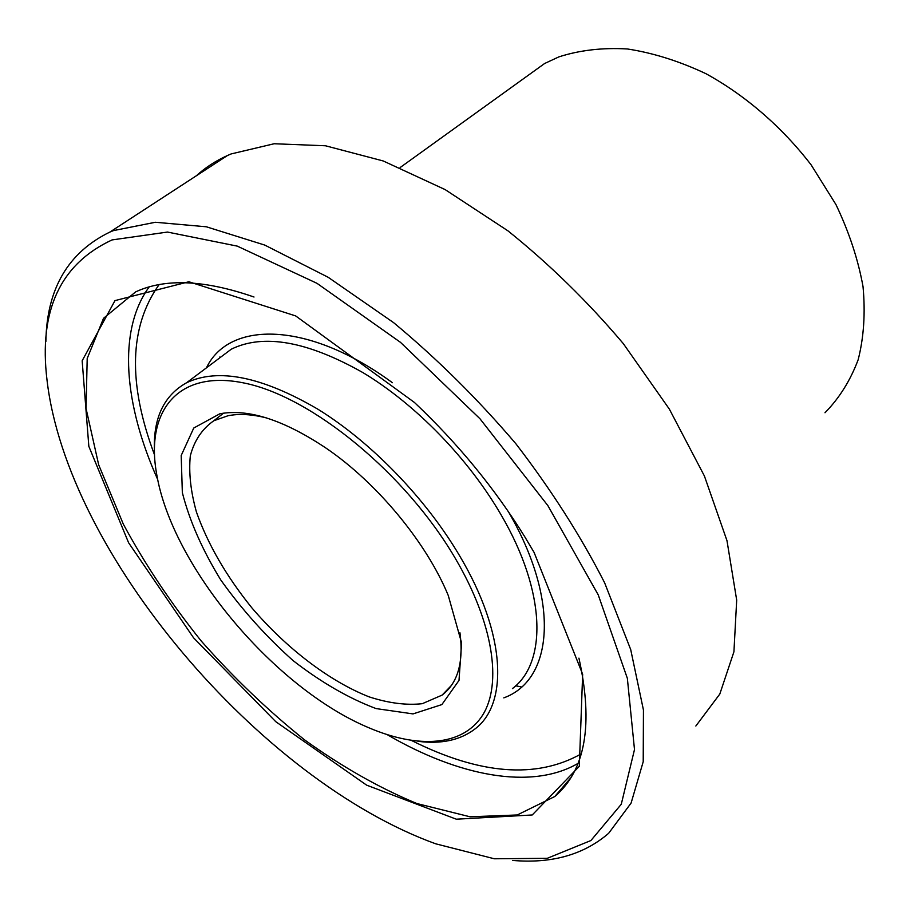 <?xml version="1.0" encoding="UTF-8"?>
<svg xmlns="http://www.w3.org/2000/svg" width="910" height="910" viewBox="0 0 910 910"><rect width="100%" height="100%" fill="white"/><g stroke="black" fill="none" stroke-linecap="round" stroke-linejoin="round"><path stroke-width="1.36" d="M578.931 658.135C593.547 724.223 585.505 770.349 554.782 796.523L517.244 814.973L470.072 816.793L416.848 803.53C379.481 788.014 342.058 766.8 304.588 739.887C267.847 710.403 233.392 677.438 201.235 641.015C170.966 603.239 144.986 564.28 123.328 524.149L98.678 464.805L86.052 408.499L87.201 358.472L103.513 318.318L135.67 291.871C165.188 278.142 204.636 279.859 254.015 297.013M417.929 741.309C441.077 744.289 459.994 740.262 474.645 729.217C508.622 704.363 506.188 633.963 459.664 555.874C425.766 498.396 371.246 442.146 317.817 409.159C261.784 376.512 218.013 367.72 186.539 382.78C164.403 395.19 153.676 417.053 154.347 448.357M455.182 558.171C493.538 623.282 502.24 683.865 482.675 715.101C462.849 746.302 418.463 748.885 369.164 727.898C274.945 688.711 171.944 566.532 156.622 473.86C145.293 411.218 177.746 368.755 245.165 383.235C312.21 397.181 405.655 473.564 455.182 558.171M219.81 413.8L193.75 428.03L181.192 455.512L182.341 492.64C189.53 520.85 202.384 550.004 220.88 580.125C241.958 609.654 266.038 636.499 293.156 660.66C321.128 682.341 348.78 698.323 376.114 708.594L413.026 713.906L441.862 704.59L459.004 680.43L461.597 642.904L448.266 595.493C426.608 542.826 377.582 483.403 326.599 448.493C284.034 420.01 248.441 408.453 219.81 413.8M534.09 552.427L524.638 536.559C494.494 488.09 457.764 443.386 414.459 402.482L295.659 315.918L188.882 281.759L114.978 300.607L82.162 360.758L88.839 446.366L128.594 542.747L193.58 637.83L275.764 721.676L366.65 785.159L456.308 819.193L532.225 814.973L579.317 766.311L582.65 674.242L534.09 552.427M112.066 239.921L167.497 232.061L237.26 246.121L317.021 283.34L400.457 342.319L479.934 418.725L547.9 505.653L598.234 594.878L627.354 678.337L634.497 749.544L621.28 804.247L590.909 840.533L547.274 858.312L494.335 858.778L435.674 843.797C259.839 780.063 67.044 553.473 47.013 380.05C38.618 310.674 60.299 263.968 112.066 239.921M824.983 412.753C839.282 398.216 850.349 380.539 858.164 359.734C863.852 337.348 865.467 312.972 863.021 286.57C858.13 259.452 849.098 232.118 835.949 204.557L811.14 164.881C781.963 126.945 745.336 95.288 705.83 73.642C679.258 61.141 653.107 52.916 627.411 48.969C602.488 47.525 579.636 50.164 558.831 56.898L544.601 63.518L522.67 79.306M459.959 632.768C463.781 662.321 457.821 683.091 442.089 695.115L422.286 703.692C406.383 705.443 388.695 703.18 369.221 696.901C329.454 681.283 286.65 648.489 251.99 607.994C226.431 576.383 207.912 544.408 196.446 512.068C190.679 491.423 188.632 472.688 190.315 455.864C194.262 440.622 202.111 428.906 213.839 420.738L227.944 415.756C239.08 413.515 252.002 414.255 266.71 417.986M196.355 175.767C205.319 167.588 215.681 160.843 227.454 155.519L231.094 153.949L274.172 143.746L325.473 145.771L383.258 160.979L445.092 189.576L507.951 230.844C549.367 264.093 587.814 301.676 623.282 343.582L669.351 409.102L704.397 475.975L726.988 540.688L736.69 600.099L733.926 651.788L719.799 694.068L695.843 726.032M512.649 860.428C551.744 863.783 583.742 854.74 608.654 833.298L631.096 803.064L643.211 761.715L643.45 710.028L630.71 649.592L604.638 582.821C580.842 536.126 551.244 489.762 515.868 443.75C477.852 399.115 437.107 358.756 393.62 322.652L328.226 277.322L264.764 245.086L206.331 226.783L155.337 222.267L113.443 230.605L109.962 232.027C68.125 252.343 46.751 288.868 45.864 341.625M149.172 286.923C117.185 330.728 124.226 405.041 157.703 479.536M387.285 734.688C457.844 775.832 530.996 790.654 577.918 763.456M581.228 753.855C536.343 779.108 479.798 774.66 411.604 740.524M154.472 454.738C127.696 383.326 129.231 326.622 159.079 284.648M503.799 697.868C552.962 680.202 560.776 601.59 508.485 511.852L508.269 511.488M392.403 382.712C308.353 320.877 229.001 320.457 206.422 367.856M216.034 360.644L231.311 349.178C263.445 333.447 307.25 341.216 362.715 372.486C415.54 404.142 468.821 458.924 501.455 515.47C546.239 592.273 547.115 662.696 512.432 688.586M521.51 686.982L515.697 685.776M219.958 357.698L219.867 356.97M554.782 796.523L570.456 778.209M216.25 360.485L186.539 382.78M544.601 63.518L400.104 167.565M223.576 413.151L213.839 420.738M451.303 685.56L442.089 695.115M227.454 155.519L109.962 232.027"/></g></svg>
